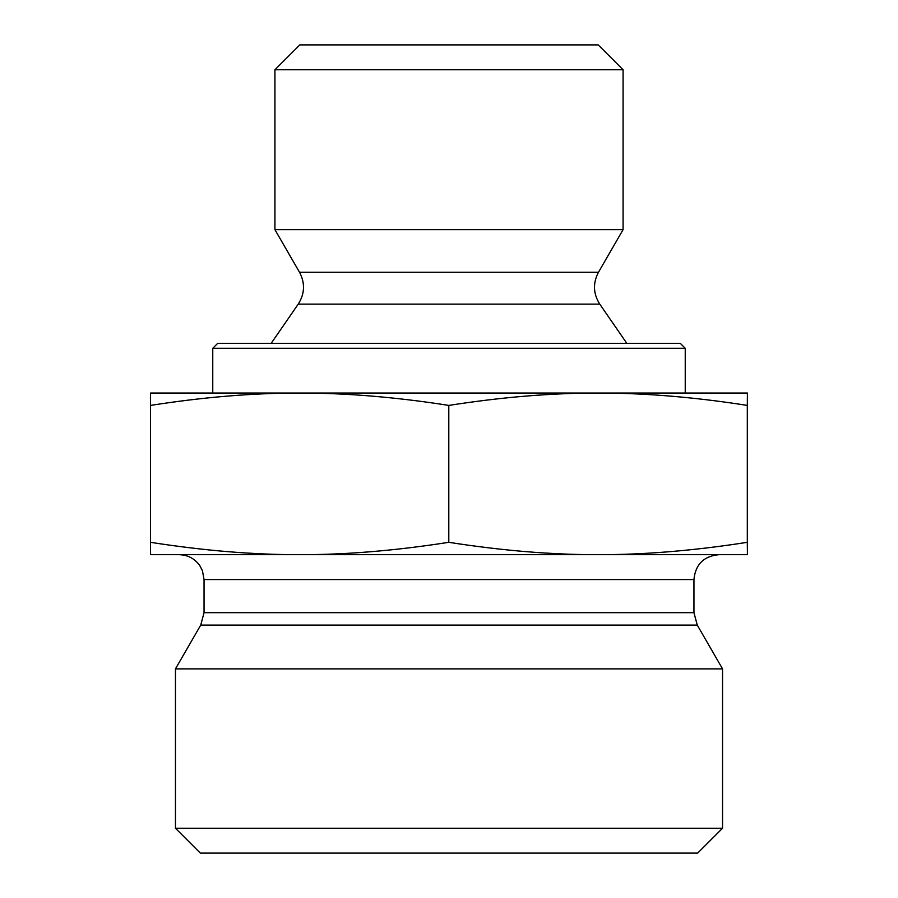 <?xml version="1.0" encoding="UTF-8"?>
<svg xmlns="http://www.w3.org/2000/svg" width="898" height="898" viewBox="0 0 898 898"><rect width="100%" height="100%" fill="white"/><g stroke="black" fill="none" stroke-linecap="round" stroke-linejoin="round"><path stroke-width="1.35" d="M747.428 416.919L747.417 530.954L747.428 416.919M747.394 445.386L747.417 509.604L747.383 445.386M274.923 69.763L623.077 69.763L623.077 229.652L274.923 229.652L274.923 69.763L299.797 44.9L598.203 44.9L623.077 69.763M299.64 393.043C252.877 393.021 203.161 397.141 150.482 405.413L150.583 393.043L598.057 393.043C551.26 393.021 501.511 397.141 448.798 405.413C396.13 397.141 346.415 393.021 299.64 393.043L212.759 393.043L212.759 348.289L685.241 348.289L685.241 393.043L598.057 393.043L747.417 393.043L747.316 405.413C694.603 397.141 644.854 393.021 598.057 393.043M747.417 393.043L747.417 554.683L598.057 554.683C644.158 554.773 693.907 550.654 747.316 542.313L747.417 554.683M747.316 405.413L747.316 542.313M448.798 405.413L448.798 542.313C502.195 550.654 551.956 554.773 598.057 554.683L299.64 554.683C345.719 554.773 395.434 550.654 448.798 542.313M150.482 405.413L150.482 542.313C203.857 550.654 253.573 554.773 299.64 554.683L150.583 554.683L150.482 542.313M685.241 348.289L680.269 343.317L217.731 343.317L212.759 348.289M298.237 304.13C304.804 293.758 305.23 283.128 299.528 272.262L598.472 272.262C592.77 283.128 593.196 293.758 599.763 304.13L298.237 304.13L271.196 343.317M299.528 272.262L274.923 229.652M299.64 554.683L179.185 554.683L299.64 554.683M693.952 612.683L204.048 612.683L204.048 579.558L693.952 579.558L693.952 612.683L697.275 625.109L722.542 668.875L175.458 668.875L200.725 625.109L697.275 625.109M693.952 579.558C695.422 564.449 703.706 556.165 718.815 554.683M175.458 828.237L200.321 853.1L697.679 853.1L722.542 828.237L175.458 828.237L175.458 668.875M722.542 828.237L722.542 668.875M599.763 304.13L626.804 343.317M598.472 272.262L623.077 229.652M200.725 625.109L204.048 612.683M204.048 579.558L202.443 570.769L199.861 565.74C194.81 558.612 187.918 554.93 179.185 554.683"/></g></svg>
